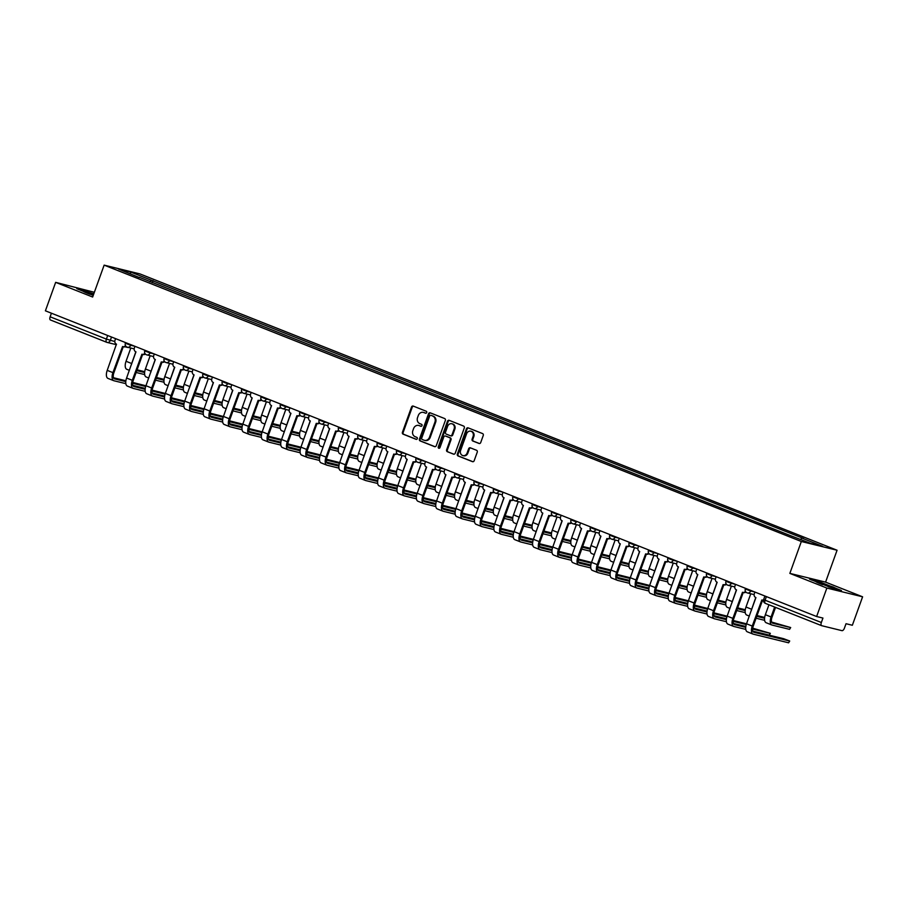 <?xml version="1.0" encoding="UTF-8"?>
<svg xmlns="http://www.w3.org/2000/svg" width="908" height="908" viewBox="0 0 908 908"><rect width="100%" height="100%" fill="white"/><g stroke="black" fill="none" stroke-linecap="round" stroke-linejoin="round"><path stroke-width="1.36" d="M426.703 412.561A1.044 0.919 -76.2 0 0 426.204 411.233L413.254 406.103A1.498 1.305 -76.2 0 0 411.528 407.022L402.426 432.299A1.498 1.305 -76.2 0 0 403.141 434.183L416.091 439.313A1.044 0.919 -76.2 0 0 416.806 437.35L415.126 436.68A4.778 4.188 -76.2 0 1 412.845 430.642L413.605 428.542A4.778 4.188 -76.2 0 1 418.645 425.443A4.778 4.188 -76.2 0 1 419.121 425.591L420.79 426.261A1.044 0.919 -76.2 0 0 421.505 424.297L419.825 423.627A4.778 4.188 -76.2 0 1 417.544 417.589L418.304 415.489A4.778 4.188 -76.2 0 1 423.344 412.391A4.778 4.188 -76.2 0 1 423.82 412.538L425.5 413.208A1.044 0.919 -76.2 0 0 426.703 412.561M478.993 443.467A1.498 1.305 -76.2 0 0 480.718 442.548L483.26 435.465A1.498 1.305 -76.2 0 0 482.557 433.57L468.165 427.872A1.498 1.305 -76.2 0 0 466.44 428.792L457.348 454.057A1.498 1.305 -76.2 0 0 458.063 455.952L472.444 461.65A1.498 1.305 -76.2 0 0 474.169 460.731L477.256 452.161A1.498 1.305 -76.2 0 0 476.541 450.277L470.378 447.837A1.498 1.305 -76.2 0 0 468.653 448.756L467.132 453.001A3.995 3.496 -76.2 0 1 460.606 450.425L466.599 433.786A3.995 3.496 -76.2 0 1 473.113 436.373L472.115 439.143A1.498 1.305 -76.2 0 0 472.83 441.027L479.299 443.547M801.333 541.497L789.858 573.391L826.859 588.055L816.621 616.521L45.4 310.82L55.649 282.354L92.65 297.029L104.136 265.136L801.333 541.497L837.074 550.237L139.877 273.887L104.136 265.136M445.351 420.438A1.498 1.305 -76.2 0 0 444.636 418.543L430.256 412.845A1.498 1.305 -76.2 0 0 428.531 413.764L419.439 439.029A1.498 1.305 -76.2 0 0 420.143 440.925L434.535 446.623A1.498 1.305 -76.2 0 0 436.26 445.703L445.351 420.438M449.21 420.359L463.591 426.056A1.498 1.305 -76.2 0 1 464.306 427.952L455.214 453.217A1.498 1.305 -76.2 0 1 453.489 454.136L447.338 451.696A1.498 1.305 -76.2 0 1 446.623 449.812L450.311 439.563A1.498 1.305 -76.2 0 0 449.596 437.679L445.51 436.056A1.498 1.305 -76.2 0 0 443.785 436.975L439.949 447.644A1.044 0.919 -76.2 0 1 438.235 446.974L447.485 421.278A1.498 1.305 -76.2 0 1 449.21 420.359M826.859 588.055L862.6 596.806L852.351 625.26L846.029 623.717L844.429 628.143A3.042 1.464 111.6 0 1 841.977 630.663L821.74 625.703A3.042 1.464 111.6 0 1 821.649 625.68L765.399 603.377A3.042 1.464 -68.4 0 1 765.092 600.199L821.343 622.502A3.042 1.464 111.6 0 0 821.649 625.68M94.364 292.285L55.649 282.354M862.6 596.806L825.588 582.13L837.074 550.237M816.621 616.521L822.943 618.064L821.343 622.502M106.611 342.237L50.53 320.013A3.042 1.464 -68.4 0 1 50.439 319.979A3.042 1.464 -68.4 0 1 50.133 316.801L106.384 339.104L114.794 341.533M51.427 313.203L50.133 316.801M139.378 277.564L118.483 269.029L130.491 271.969L151.352 280.231L149.888 281.73M800.572 539.397L801.866 538.081L803.546 538.489L151.352 280.231M801.866 538.081L822.727 546.355L810.719 543.415L788.178 534.733L139.344 277.292M93.808 293.829L76.794 288.642L93.229 295.441M789.858 573.391L825.588 582.13M841.444 590.518L817.484 581.018L809.516 579.077L833.487 588.577L841.444 590.518M152.306 282.683L153.032 280.64M130.491 271.969L130.502 273.785M425.897 413.254L424.535 412.72A4.778 4.188 -76.2 0 0 424.059 412.561L423.344 412.391M418.645 425.443L419.348 425.614A4.778 4.188 -76.2 0 1 419.837 425.773L421.199 426.306M413.492 406.205A1.498 1.305 -76.2 0 0 412.243 407.204L403.141 432.469A1.498 1.305 -76.2 0 0 403.856 434.353L416.5 439.37M430.494 412.936A1.498 1.305 -76.2 0 0 429.246 413.946L420.154 439.211A1.498 1.305 -76.2 0 0 420.858 441.095L435.011 446.702M430.891 415.342A1.044 0.919 -76.2 0 0 429.688 415.989L421.698 438.167A1.044 0.919 -76.2 0 0 422.197 439.483L423.968 440.187A4.778 4.188 -76.2 0 0 424.445 440.346A4.778 4.188 -76.2 0 0 429.484 437.247L434.943 422.084A4.778 4.188 -76.2 0 0 432.662 416.046L431.606 415.512A1.044 0.919 -76.2 0 0 431.391 415.467M424.445 440.346L425.16 440.516A4.778 4.188 -76.2 0 0 430.199 437.418L429.484 437.247M431.606 415.512L433.377 416.216A4.778 4.188 -76.2 0 1 435.658 422.254L430.199 437.418M453.966 454.216L447.338 451.696M445.919 436.158A1.498 1.305 -76.2 0 1 446.225 436.226L450.311 437.849A1.498 1.305 -76.2 0 1 451.026 439.733L447.338 449.982A1.498 1.305 -76.2 0 0 448.053 451.866M449.449 420.449A1.498 1.305 -76.2 0 0 448.2 421.46L438.95 447.145A1.044 0.919 -76.2 0 0 439.222 448.325M454.136 428.928A3.995 3.496 -76.2 0 0 447.61 426.34L445.51 432.208A1.498 1.305 -76.2 0 0 446.214 434.092L450.3 435.704A1.498 1.305 -76.2 0 0 452.025 434.784L454.136 428.928L454.851 429.098A3.995 3.496 -76.2 0 0 452.536 423.923L451.821 423.752M450.606 435.783L451.015 435.885A1.498 1.305 -76.2 0 0 452.74 434.966L452.025 434.784M454.851 429.098L452.74 434.966M470.809 431.198L471.524 431.368A3.995 3.496 -76.2 0 1 473.828 436.544L472.83 439.324A1.498 1.305 -76.2 0 0 473.545 441.209L479.458 443.547M462.921 455.6L463.636 455.771A3.995 3.496 -76.2 0 0 467.847 453.183L467.132 453.001M470.616 447.939A1.498 1.305 -76.2 0 0 469.368 448.938L467.847 453.183M468.403 427.963A1.498 1.305 -76.2 0 0 467.155 428.973L458.063 454.238A1.498 1.305 -76.2 0 0 458.778 456.122L472.92 461.729M130.809 348.036L126.042 361.282A7.684 3.689 111.6 0 0 126.814 369.318A7.684 3.689 111.6 0 0 127.052 369.386M135.962 351.861L131.751 363.552A7.684 3.689 111.6 0 0 131.365 364.778M144.61 372.53L136.802 370.623M144.701 371.69L137.085 369.828M136.132 372.484L144.667 374.573M145.938 385.786L132.727 382.45M115.588 338.639L114.998 340.284A3.042 2.667 -76.2 0 0 116.451 344.121L107.212 370.373A7.684 3.689 111.6 0 0 107.984 378.409A7.684 3.689 111.6 0 0 108.222 378.477M125.974 346.323A3.042 2.667 103.8 0 1 123.772 346.867L122.841 346.64A3.042 2.667 -76.2 0 0 125.497 345.642M125.781 381.621L114.601 378.886A5.709 2.735 -68.4 0 1 114.431 378.829A5.709 2.735 -68.4 0 1 113.852 372.859L123.261 346.743M122.841 346.64A3.042 2.667 -76.2 0 1 122.535 346.538L112.921 372.632A7.684 3.689 111.6 0 0 113.704 380.668A7.684 3.689 111.6 0 0 113.931 380.747L125.837 383.653M132.84 385.367L145.257 388.408M145.7 386.49L132.625 383.289M125.883 380.781L113.489 377.739M150.183 355.72L145.416 368.966A7.684 3.689 111.6 0 0 146.188 376.99A7.684 3.689 111.6 0 0 146.415 377.07M155.336 359.534L151.125 371.224A7.684 3.689 111.6 0 0 150.739 372.45M163.985 380.214L156.176 378.296M164.076 379.374L156.46 377.501M155.506 380.157L164.042 382.245M169.558 363.393L164.779 376.638A7.684 3.689 111.6 0 0 165.562 384.674A7.684 3.689 111.6 0 0 165.789 384.754M173.7 361.679L173.11 363.325A3.042 2.667 -76.2 0 0 174.563 367.161L170.5 378.908A7.684 3.689 111.6 0 0 170.114 380.134M183.348 387.886L175.55 385.979M183.45 387.046L175.834 385.185M174.881 387.841L183.416 389.929M188.932 371.077L184.154 384.322A7.684 3.689 111.6 0 0 184.937 392.358A7.684 3.689 111.6 0 0 185.164 392.426M194.074 374.902L189.874 386.592A7.684 3.689 111.6 0 0 189.488 387.818M202.722 395.57L194.925 393.663M202.825 394.73L195.209 392.858M194.255 395.513L202.779 397.602M93.603 294.385A9.897 0.579 19.8 0 0 83.343 291.309A9.897 0.579 19.8 0 0 83.377 291.366A9.897 0.579 19.8 0 0 89.926 294.249M78.417 289.402L93.694 294.135M828.13 586.659A9.897 0.579 19.8 0 0 834.622 588.475A9.897 0.579 19.8 0 0 834.69 588.429A9.897 0.579 19.8 0 0 825.361 584.468A9.897 0.579 19.8 0 0 816.065 581.744A9.897 0.579 19.8 0 0 816.099 581.801A9.897 0.579 19.8 0 0 822.648 584.684M811.139 579.837L833.101 586.977L839.73 590.098M165.313 393.459L152.101 390.134M134.963 346.323L134.373 347.957A3.042 2.667 -76.2 0 0 135.825 351.805L126.587 378.046A7.684 3.689 111.6 0 0 127.358 386.082A7.684 3.689 111.6 0 0 127.597 386.161M145.348 354.006A3.042 2.667 103.8 0 1 143.146 354.54L142.215 354.313A3.042 2.667 -76.2 0 0 144.871 353.314M145.155 389.294L133.975 386.558A5.709 2.735 -68.4 0 1 133.805 386.502A5.709 2.735 -68.4 0 1 133.226 380.543L142.635 354.415M142.215 354.313A3.042 2.667 -76.2 0 1 141.909 354.222L132.296 380.316A7.684 3.689 111.6 0 0 133.079 388.352A7.684 3.689 111.6 0 0 133.306 388.42L145.212 391.337M152.215 393.05L164.632 396.092L152.226 393.096M165.074 394.174L151.999 390.973M145.257 388.454L132.863 385.423M184.687 401.143L171.464 397.806M154.337 353.995L153.736 355.641A3.042 2.667 -76.2 0 0 155.2 359.489L145.961 385.73A7.684 3.689 111.6 0 0 146.733 393.766A7.684 3.689 111.6 0 0 146.971 393.834M164.723 361.679A3.042 2.667 103.8 0 1 162.509 362.224L161.59 361.997A3.042 2.667 -76.2 0 0 164.246 360.998M164.53 396.978L153.35 394.242A5.709 2.735 -68.4 0 1 153.18 394.185A5.709 2.735 -68.4 0 1 152.601 388.227L162.01 362.099M161.59 361.997A3.042 2.667 -76.2 0 1 161.284 361.895L151.67 388A7.684 3.689 111.6 0 0 152.442 396.024A7.684 3.689 111.6 0 0 152.68 396.104L164.586 399.009M171.589 400.723L184.006 403.765M184.449 401.858L171.374 398.646M204.062 408.827L190.839 405.49M184.097 369.363A3.042 2.667 103.8 0 1 181.884 369.897L180.964 369.669A3.042 2.667 -76.2 0 0 183.62 368.671M183.904 404.662L172.724 401.926A5.709 2.735 -68.4 0 1 172.554 401.869A5.709 2.735 -68.4 0 1 171.975 395.899L181.384 369.772M174.756 367.241L165.335 393.414A7.684 3.689 111.6 0 0 166.107 401.438A7.684 3.689 111.6 0 0 166.346 401.518M180.964 369.669A3.042 2.667 -76.2 0 1 180.658 369.579L171.044 395.672A7.684 3.689 111.6 0 0 171.816 403.708A7.684 3.689 111.6 0 0 172.055 403.776L183.961 406.693M190.964 408.407L203.381 411.449M203.823 409.531L190.748 406.33M184.006 403.81L171.601 400.78M208.307 378.75L203.528 392.006A7.684 3.689 111.6 0 0 204.311 400.031A7.684 3.689 111.6 0 0 204.538 400.11M213.448 382.574L209.249 394.265A7.684 3.689 111.6 0 0 208.863 395.491M222.097 403.254L214.288 401.336M222.199 402.403L214.583 400.541M213.618 403.197L222.154 405.286M227.67 386.433L222.903 399.679A7.684 3.689 111.6 0 0 223.686 407.715A7.684 3.689 111.6 0 0 223.913 407.783M232.823 390.258L228.623 401.949A7.684 3.689 111.6 0 0 228.237 403.175M241.471 410.927L233.662 409.02M241.573 410.087L233.958 408.225M232.993 410.881L241.528 412.97M223.436 416.5L210.213 413.174M193.075 369.352L192.485 370.997A3.042 2.667 -76.2 0 0 193.937 374.845L184.71 401.086A7.684 3.689 111.6 0 0 185.482 409.122A7.684 3.689 111.6 0 0 185.72 409.19M203.471 377.036A3.042 2.667 103.8 0 1 201.258 377.58L200.328 377.353A3.042 2.667 -76.2 0 0 202.995 376.355M203.279 412.334L192.099 409.599A5.709 2.735 -68.4 0 1 191.928 409.542A5.709 2.735 -68.4 0 1 191.35 403.583L200.747 377.456M200.328 377.353A3.042 2.667 -76.2 0 1 200.032 377.251L190.419 403.356A7.684 3.689 111.6 0 0 191.191 411.381A7.684 3.689 111.6 0 0 191.429 411.46L203.335 414.377M210.327 416.091L222.755 419.121M223.198 417.215L210.111 414.014M203.369 411.494L190.975 408.464M242.811 424.184L229.588 420.847M212.449 377.036L211.859 378.681A3.042 2.667 -76.2 0 0 213.312 382.518L204.084 408.77A7.684 3.689 111.6 0 0 204.856 416.795A7.684 3.689 111.6 0 0 205.083 416.874M222.835 384.72A3.042 2.667 103.8 0 1 220.633 385.264L219.702 385.037A3.042 2.667 -76.2 0 0 222.369 384.039M222.653 420.018L211.473 417.283A5.709 2.735 -68.4 0 1 211.303 417.226A5.709 2.735 -68.4 0 1 210.724 411.256L220.122 385.14M219.702 385.037A3.042 2.667 -76.2 0 1 219.396 384.935L209.793 411.029A7.684 3.689 111.6 0 0 210.565 419.065A7.684 3.689 111.6 0 0 210.804 419.144L222.71 422.05M229.701 423.764L242.13 426.805M242.572 424.887L229.486 421.687M222.744 419.178L210.35 416.136M247.044 394.117L242.277 407.363A7.684 3.689 111.6 0 0 243.06 415.387A7.684 3.689 111.6 0 0 243.287 415.467M252.197 397.931L247.986 409.621A7.684 3.689 111.6 0 0 247.6 410.847M260.846 418.611L253.037 416.693M260.948 417.771L253.332 415.898M252.367 418.554L260.902 420.642M266.419 401.79L261.652 415.035A7.684 3.689 111.6 0 0 262.423 423.071A7.684 3.689 111.6 0 0 262.662 423.151M271.571 405.615L267.361 417.305A7.684 3.689 111.6 0 0 266.975 418.531M280.22 426.283L272.411 424.376M280.322 425.443L272.695 423.582M271.742 426.238L280.277 428.326M285.793 409.474L281.026 422.719A7.684 3.689 111.6 0 0 281.798 430.755A7.684 3.689 111.6 0 0 282.036 430.823M290.946 413.299L286.735 424.989A7.684 3.689 111.6 0 0 286.349 426.215M299.595 433.967L291.786 432.06M299.697 433.127L292.07 431.255M291.116 433.911L299.651 435.999M305.167 417.147L300.4 430.403A7.684 3.689 111.6 0 0 301.172 438.428A7.684 3.689 111.6 0 0 301.411 438.507M310.32 420.971L306.109 432.662A7.684 3.689 111.6 0 0 305.724 433.888M318.969 441.651L311.16 439.733M319.071 440.8L311.444 438.939M310.491 441.594L319.026 443.683M324.542 424.831L319.775 438.076A7.684 3.689 111.6 0 0 320.547 446.112A7.684 3.689 111.6 0 0 320.785 446.18M329.695 428.655L325.484 440.346A7.684 3.689 111.6 0 0 325.098 441.572M338.344 449.324L330.535 447.417M338.446 448.484L330.818 446.623M329.865 449.278L338.4 451.367M343.916 432.514L339.149 445.76A7.684 3.689 111.6 0 0 339.921 453.784A7.684 3.689 111.6 0 0 340.159 453.864M349.069 436.328L344.858 448.019A7.684 3.689 111.6 0 0 344.473 449.244M357.718 457.008L349.909 455.09M357.82 456.168L350.193 454.295M349.239 456.951L357.775 459.039M363.291 440.187L358.524 453.433A7.684 3.689 111.6 0 0 359.296 461.468A7.684 3.689 111.6 0 0 359.534 461.548M368.444 444.012L364.233 455.702A7.684 3.689 111.6 0 0 363.847 456.928M377.092 464.68L369.284 462.774M377.195 463.84L369.567 461.979M368.614 464.635L377.149 466.723M382.665 447.871L377.898 461.116A7.684 3.689 111.6 0 0 378.67 469.152A7.684 3.689 111.6 0 0 378.897 469.22M387.818 451.696L383.607 463.375A7.684 3.689 111.6 0 0 383.221 464.612M396.467 472.364L388.658 470.457M396.558 471.524L388.942 469.652M387.988 472.308L396.524 474.396M262.185 431.856L248.962 428.531M231.824 384.72L231.234 386.354A3.042 2.667 -76.2 0 0 232.686 390.202L223.447 416.443A7.684 3.689 111.6 0 0 224.231 424.479A7.684 3.689 111.6 0 0 224.458 424.558M242.209 392.404A3.042 2.667 103.8 0 1 240.007 392.937L239.076 392.71A3.042 2.667 -76.2 0 0 241.744 391.711M242.027 427.691L230.848 424.955A5.709 2.735 -68.4 0 1 230.666 424.899A5.709 2.735 -68.4 0 1 230.099 418.94L239.496 392.812M239.076 392.71A3.042 2.667 -76.2 0 1 238.77 392.619L229.168 418.713A7.684 3.689 111.6 0 0 229.94 426.749A7.684 3.689 111.6 0 0 230.178 426.817L242.084 429.734M261.493 434.535L249.098 431.493L261.504 434.489M261.947 432.571L248.86 429.37M242.118 426.851L229.724 423.82M281.548 439.54L268.337 436.203M251.198 392.392L250.608 394.038A3.042 2.667 -76.2 0 0 252.061 397.886L242.822 424.127A7.684 3.689 111.6 0 0 243.605 432.163A7.684 3.689 111.6 0 0 243.832 432.231M261.583 400.076A3.042 2.667 103.8 0 1 259.382 400.621L258.451 400.394A3.042 2.667 -76.2 0 0 261.118 399.395M261.391 435.375L250.222 432.639A5.709 2.735 -68.4 0 1 250.041 432.583A5.709 2.735 -68.4 0 1 249.473 426.624L258.871 400.496M258.451 400.394A3.042 2.667 -76.2 0 1 258.144 400.292L248.542 426.397A7.684 3.689 111.6 0 0 249.314 434.421A7.684 3.689 111.6 0 0 249.552 434.501L261.447 437.406M268.45 439.12L280.878 442.162M281.321 440.255L268.235 437.043M300.923 447.224L287.711 443.887M270.573 400.076L269.982 401.711A3.042 2.667 -76.2 0 0 271.435 405.558L262.196 431.811A7.684 3.689 111.6 0 0 262.979 439.835A7.684 3.689 111.6 0 0 263.207 439.915M280.958 407.76A3.042 2.667 103.8 0 1 278.756 408.294L277.825 408.067A3.042 2.667 -76.2 0 0 280.493 407.068M280.765 443.059L269.597 440.312A5.709 2.735 -68.4 0 1 269.415 440.266A5.709 2.735 -68.4 0 1 268.836 434.296L278.245 408.169M277.825 408.067A3.042 2.667 -76.2 0 1 277.519 407.976L267.917 434.069A7.684 3.689 111.6 0 0 268.689 442.105A7.684 3.689 111.6 0 0 268.927 442.173L280.822 445.09M287.825 446.804L300.253 449.846M300.696 447.928L287.609 444.727M280.867 442.207L268.473 439.177M320.297 454.897L307.086 451.56M289.947 407.749L289.357 409.394A3.042 2.667 -76.2 0 0 290.81 413.242L281.571 439.483A7.684 3.689 111.6 0 0 282.354 447.519A7.684 3.689 111.6 0 0 282.581 447.587M300.332 415.433A3.042 2.667 103.8 0 1 298.13 415.978L297.2 415.75A3.042 2.667 -76.2 0 0 299.867 414.752M300.139 450.731L288.96 447.996A5.709 2.735 -68.4 0 1 288.789 447.939A5.709 2.735 -68.4 0 1 288.211 441.98L297.62 415.853M297.2 415.75A3.042 2.667 -76.2 0 1 296.893 415.648L287.291 441.753A7.684 3.689 111.6 0 0 288.063 449.778A7.684 3.689 111.6 0 0 288.29 449.857L300.196 452.774M307.199 454.488L319.627 457.519M320.07 455.612L306.983 452.411M300.242 449.891L287.847 446.861M339.671 462.581L326.46 459.244M309.322 415.433L308.731 417.078A3.042 2.667 -76.2 0 0 310.184 420.915L300.945 447.167A7.684 3.689 111.6 0 0 301.728 455.192A7.684 3.689 111.6 0 0 301.955 455.271M319.707 423.117A3.042 2.667 103.8 0 1 317.505 423.661L316.574 423.434A3.042 2.667 -76.2 0 0 319.23 422.436M319.514 458.415L308.334 455.68A5.709 2.735 -68.4 0 1 308.164 455.623A5.709 2.735 -68.4 0 1 307.585 449.653L316.994 423.537M316.574 423.434A3.042 2.667 -76.2 0 1 316.268 423.332L306.654 449.426A7.684 3.689 111.6 0 0 307.437 457.462A7.684 3.689 111.6 0 0 307.664 457.53L319.571 460.447M326.574 462.161L339.002 465.202M339.444 463.284L326.358 460.084M319.616 457.575L307.222 454.533M367.445 438.473L366.855 440.108A3.042 2.667 -76.2 0 0 368.308 443.955L359.069 470.208L345.834 466.928M328.696 423.117L328.106 424.751A3.042 2.667 -76.2 0 0 329.559 428.599L320.32 454.84A7.684 3.689 111.6 0 0 321.091 462.876A7.684 3.689 111.6 0 0 321.33 462.955M339.081 430.801A3.042 2.667 103.8 0 1 336.879 431.334L335.949 431.107A3.042 2.667 -76.2 0 0 338.605 430.108M338.888 466.088L327.709 463.352A5.709 2.735 -68.4 0 1 327.538 463.296A5.709 2.735 -68.4 0 1 326.959 457.337L336.369 431.209M335.949 431.107A3.042 2.667 -76.2 0 1 335.642 431.016L326.029 457.11A7.684 3.689 111.6 0 0 326.812 465.146A7.684 3.689 111.6 0 0 327.039 465.214L338.945 468.131M345.948 469.845L358.365 472.886M358.819 470.968L345.732 467.768M338.99 465.248L326.596 462.217M378.42 477.937L365.209 474.6M348.07 430.789L347.48 432.435A3.042 2.667 -76.2 0 0 348.933 436.283L339.694 462.524A7.684 3.689 111.6 0 0 340.466 470.56A7.684 3.689 111.6 0 0 340.704 470.628M358.456 438.473A3.042 2.667 103.8 0 1 356.254 439.018L355.323 438.791A3.042 2.667 -76.2 0 0 357.979 437.792M358.263 473.772L347.083 471.036A5.709 2.735 -68.4 0 1 346.913 470.98A5.709 2.735 -68.4 0 1 346.334 465.021L355.743 438.893M355.323 438.791A3.042 2.667 -76.2 0 1 355.017 438.689L345.403 464.794A7.684 3.689 111.6 0 0 346.186 472.818A7.684 3.689 111.6 0 0 346.413 472.898L358.32 475.803M365.322 477.517L377.739 480.559M378.193 478.652L365.107 475.44M358.365 472.932L345.971 469.89M397.795 485.621L384.583 482.284M377.83 446.157A3.042 2.667 103.8 0 1 375.628 446.691L374.698 446.464A3.042 2.667 -76.2 0 0 377.353 445.465M377.637 481.444L366.457 478.709A5.709 2.735 -68.4 0 1 366.287 478.664A5.709 2.735 -68.4 0 1 365.708 472.693L375.118 446.566M374.698 446.464A3.042 2.667 -76.2 0 1 374.391 446.373L364.778 472.466A7.684 3.689 111.6 0 0 365.561 480.502A7.684 3.689 111.6 0 0 365.788 480.57L377.694 483.487M364.778 472.466L359.069 470.208A7.684 3.689 111.6 0 0 359.84 478.232A7.684 3.689 111.6 0 0 360.079 478.312M384.697 485.201L397.114 488.243M397.556 486.325L384.481 483.124M377.739 480.604L365.345 477.574M402.04 455.544L397.261 468.8A7.684 3.689 111.6 0 0 398.044 476.825A7.684 3.689 111.6 0 0 398.272 476.904M407.193 459.369L402.982 471.059A7.684 3.689 111.6 0 0 402.596 472.285M415.841 480.037L408.033 478.13M415.932 479.197L408.316 477.336M407.363 479.991L415.898 482.08M417.169 493.294L403.946 489.957M386.819 446.146L386.218 447.792A3.042 2.667 -76.2 0 0 387.682 451.639L378.443 477.88A7.684 3.689 111.6 0 0 379.215 485.916A7.684 3.689 111.6 0 0 379.453 485.984M397.205 453.83A3.042 2.667 103.8 0 1 395.003 454.375L394.072 454.148A3.042 2.667 -76.2 0 0 396.728 453.149M397.012 489.128L385.832 486.393A5.709 2.735 -68.4 0 1 385.662 486.336A5.709 2.735 -68.4 0 1 385.083 480.377L394.492 454.25M394.072 454.148A3.042 2.667 -76.2 0 1 393.766 454.045L384.152 480.15A7.684 3.689 111.6 0 0 384.935 488.175A7.684 3.689 111.6 0 0 385.162 488.254L397.068 491.171M404.071 492.874L416.488 495.916L404.083 492.93M416.931 494.009L403.856 490.808M397.114 488.288L384.708 485.258M421.414 463.228L416.636 476.473A7.684 3.689 111.6 0 0 417.419 484.509A7.684 3.689 111.6 0 0 417.646 484.577M425.557 461.514L424.967 463.148A3.042 2.667 -76.2 0 0 426.419 466.996L422.356 478.743A7.684 3.689 111.6 0 0 421.97 479.969M435.204 487.721L427.407 485.814M435.307 486.881L427.691 485.02M426.737 487.675L435.272 489.764M436.544 500.978L423.321 497.641M406.182 453.83L405.592 455.476A3.042 2.667 -76.2 0 0 407.056 459.312L397.817 485.564A7.684 3.689 111.6 0 0 398.589 493.589A7.684 3.689 111.6 0 0 398.828 493.668M416.579 461.514A3.042 2.667 103.8 0 1 414.366 462.059L413.446 461.82A3.042 2.667 -76.2 0 0 416.102 460.833M416.386 496.812L405.206 494.077A5.709 2.735 -68.4 0 1 405.036 494.02A5.709 2.735 -68.4 0 1 404.457 488.05L413.866 461.934M413.446 461.82A3.042 2.667 -76.2 0 1 413.14 461.729L403.527 487.823A7.684 3.689 111.6 0 0 404.298 495.859A7.684 3.689 111.6 0 0 404.537 495.927L416.443 498.844M423.446 500.558L435.863 503.599M436.305 501.681L423.23 498.481M440.789 470.911L436.01 484.157A7.684 3.689 111.6 0 0 436.793 492.181A7.684 3.689 111.6 0 0 437.02 492.261M445.93 474.725L441.731 486.416A7.684 3.689 111.6 0 0 441.345 487.641M454.579 495.405L446.781 493.487M454.681 494.554L447.065 492.692M446.112 495.348L454.636 497.436M460.152 478.584L455.385 491.83A7.684 3.689 111.6 0 0 456.168 499.865A7.684 3.689 111.6 0 0 456.395 499.945M465.305 482.409L461.105 494.1A7.684 3.689 111.6 0 0 460.719 495.325M473.953 503.077L466.144 501.171M474.055 502.238L466.44 500.376M465.475 503.032L474.01 505.12M479.526 486.268L474.759 499.514A7.684 3.689 111.6 0 0 475.542 507.549A7.684 3.689 111.6 0 0 475.769 507.617M484.679 490.093L480.48 501.772A7.684 3.689 111.6 0 0 480.094 503.009M493.328 510.761L485.519 508.843M493.43 509.921L485.814 508.049M484.849 510.705L493.385 512.793M498.901 493.941L494.134 507.197A7.684 3.689 111.6 0 0 494.905 515.222A7.684 3.689 111.6 0 0 495.144 515.301M504.054 497.766L499.843 509.456A7.684 3.689 111.6 0 0 499.457 510.682M512.702 518.434L504.893 516.527M512.804 517.594L505.189 515.733M504.224 518.389L512.759 520.477M518.275 501.625L513.508 514.87A7.684 3.689 111.6 0 0 514.28 522.906A7.684 3.689 111.6 0 0 514.518 522.974M523.428 505.45L519.217 517.14A7.684 3.689 111.6 0 0 518.831 518.366M532.077 526.118L524.268 524.211M532.179 525.278L524.552 523.417M523.598 526.061L532.133 528.15M537.649 509.309L532.883 522.554A7.684 3.689 111.6 0 0 533.654 530.578A7.684 3.689 111.6 0 0 533.893 530.658M542.802 513.122L538.592 524.813A7.684 3.689 111.6 0 0 538.206 526.038M551.451 533.802L543.642 531.884M551.553 532.951L543.926 531.089M542.973 533.745L551.508 535.834M557.024 516.981L552.257 530.227A7.684 3.689 111.6 0 0 553.029 538.262A7.684 3.689 111.6 0 0 553.267 538.331M562.177 520.806L557.966 532.497A7.684 3.689 111.6 0 0 557.58 533.722M570.826 541.474L563.017 539.568M570.928 540.635L563.301 538.773M562.347 541.429L570.882 543.517M576.398 524.665L571.631 537.911A7.684 3.689 111.6 0 0 572.403 545.946A7.684 3.689 111.6 0 0 572.642 546.014M580.553 522.94L579.962 524.586A3.042 2.667 -76.2 0 0 581.415 528.433L577.34 540.169A7.684 3.689 111.6 0 0 576.955 541.395M590.2 549.158L582.391 547.24M590.302 548.319L582.675 546.446M581.722 549.102L590.257 551.19M595.773 532.338L591.006 545.595A7.684 3.689 111.6 0 0 591.778 553.619A7.684 3.689 111.6 0 0 592.016 553.698M600.926 536.163L596.715 547.853A7.684 3.689 111.6 0 0 596.329 549.079M609.574 556.831L601.766 554.924M609.677 555.991L602.049 554.13M601.096 556.786L609.631 558.874M615.147 540.022L610.38 553.267A7.684 3.689 111.6 0 0 611.152 561.303A7.684 3.689 111.6 0 0 611.39 561.371M620.3 543.847L616.089 555.537A7.684 3.689 111.6 0 0 615.703 556.763M628.949 564.515L621.14 562.608M629.04 563.675L621.424 561.802M620.47 564.458L629.006 566.547M634.522 547.694L629.755 560.951A7.684 3.689 111.6 0 0 630.527 568.976A7.684 3.689 111.6 0 0 630.754 569.055M639.675 551.519L635.464 563.21A7.684 3.689 111.6 0 0 635.078 564.436M648.323 572.199L640.515 570.281M648.414 571.348L640.798 569.486M639.845 572.142L648.38 574.231M653.896 555.378L649.118 568.624A7.684 3.689 111.6 0 0 649.901 576.659A7.684 3.689 111.6 0 0 650.128 576.728M659.049 559.203L654.838 570.894A7.684 3.689 111.6 0 0 654.452 572.119M667.698 579.871L659.889 577.965M667.789 579.032L660.173 577.17M659.219 579.826L667.755 581.915M673.271 563.062L668.492 576.308A7.684 3.689 111.6 0 0 669.275 584.332A7.684 3.689 111.6 0 0 669.502 584.411M677.413 561.337L676.823 562.983A3.042 2.667 -76.2 0 0 678.276 566.83L674.213 578.566A7.684 3.689 111.6 0 0 673.827 579.792M687.061 587.555L679.263 585.637M687.163 586.716L679.547 584.843M678.594 587.499L687.118 589.587M692.645 570.735L687.867 583.98A7.684 3.689 111.6 0 0 688.65 592.016A7.684 3.689 111.6 0 0 688.877 592.095M697.787 574.56L693.587 586.25A7.684 3.689 111.6 0 0 693.201 587.476M706.435 595.228L698.627 593.321M706.538 594.388L698.922 592.527M697.968 595.183L706.492 597.271M712.008 578.419L707.241 591.664A7.684 3.689 111.6 0 0 708.024 599.7A7.684 3.689 111.6 0 0 708.251 599.768M717.161 582.244L712.962 593.934A7.684 3.689 111.6 0 0 712.576 595.16M725.81 602.912L718.001 601.005M725.912 602.072L718.296 600.199M717.331 602.855L725.867 604.944M731.383 586.091L726.616 599.348A7.684 3.689 111.6 0 0 727.399 607.373A7.684 3.689 111.6 0 0 727.626 607.452M736.536 589.916L732.325 601.607A7.684 3.689 111.6 0 0 731.95 602.833M745.184 610.596L737.375 608.678M745.286 609.745L737.671 607.883M736.706 610.539L745.241 612.628M750.757 593.775L745.99 607.021A7.684 3.689 111.6 0 0 746.762 615.057A7.684 3.689 111.6 0 0 747 615.125M755.91 597.6L751.699 609.291A7.684 3.689 111.6 0 0 751.313 610.516M764.559 618.269L756.75 616.362M764.661 617.429L757.045 615.567M756.08 618.223L764.615 620.312M455.918 508.65L442.695 505.325M435.954 469.198A3.042 2.667 103.8 0 1 433.74 469.731L432.821 469.504A3.042 2.667 -76.2 0 0 435.477 468.505M435.761 504.485L424.581 501.749A5.709 2.735 -68.4 0 1 424.411 501.693A5.709 2.735 -68.4 0 1 423.832 495.734L433.241 469.606M426.612 467.064L417.192 493.237A7.684 3.689 111.6 0 0 417.964 501.273A7.684 3.689 111.6 0 0 418.202 501.352M432.821 469.504A3.042 2.667 -76.2 0 1 432.514 469.402L422.901 495.507A7.684 3.689 111.6 0 0 423.673 503.531A7.684 3.689 111.6 0 0 423.911 503.611L435.817 506.528M442.82 508.242L455.237 511.283M455.68 509.365L442.593 506.165M435.863 503.645L423.457 500.614M475.293 516.334L462.07 512.997M444.931 469.186L444.341 470.832A3.042 2.667 -76.2 0 0 445.794 474.68L436.566 500.921A7.684 3.689 111.6 0 0 437.338 508.957A7.684 3.689 111.6 0 0 437.577 509.025M455.328 476.87A3.042 2.667 103.8 0 1 453.115 477.415L452.184 477.188A3.042 2.667 -76.2 0 0 454.851 476.189M455.135 512.169L443.955 509.433A5.709 2.735 -68.4 0 1 443.785 509.377A5.709 2.735 -68.4 0 1 443.206 503.407L452.604 477.29M452.184 477.188A3.042 2.667 -76.2 0 1 451.878 477.086L442.275 503.18A7.684 3.689 111.6 0 0 443.047 511.215A7.684 3.689 111.6 0 0 443.286 511.295L455.192 514.2M462.183 515.914L474.612 518.956L462.206 515.971M475.054 517.038L461.968 513.837M455.226 511.329L442.832 508.287M494.667 524.018L481.444 520.681M464.306 476.87L463.716 478.505A3.042 2.667 -76.2 0 0 465.168 482.352L455.941 508.605A7.684 3.689 111.6 0 0 456.713 516.629A7.684 3.689 111.6 0 0 456.94 516.709M474.691 484.554A3.042 2.667 103.8 0 1 472.489 485.088L471.558 484.861A3.042 2.667 -76.2 0 0 474.226 483.862M474.509 519.841L463.33 517.106A5.709 2.735 -68.4 0 1 463.148 517.061A5.709 2.735 -68.4 0 1 462.581 511.091L471.978 484.963M471.558 484.861A3.042 2.667 -76.2 0 1 471.252 484.77L461.65 510.864A7.684 3.689 111.6 0 0 462.422 518.899A7.684 3.689 111.6 0 0 462.66 518.967L474.566 521.884M481.558 523.598L493.986 526.64M494.429 524.722L481.342 521.521M514.041 531.691L500.819 528.354M483.68 484.543L483.09 486.189A3.042 2.667 -76.2 0 0 484.543 490.036L475.304 516.277A7.684 3.689 111.6 0 0 476.087 524.313A7.684 3.689 111.6 0 0 476.314 524.381M494.066 492.227A3.042 2.667 103.8 0 1 491.864 492.772L490.933 492.545A3.042 2.667 -76.2 0 0 493.6 491.546M493.873 527.525L482.704 524.79A5.709 2.735 -68.4 0 1 482.523 524.733A5.709 2.735 -68.4 0 1 481.955 518.774L491.353 492.647M490.933 492.545A3.042 2.667 -76.2 0 1 490.626 492.442L481.024 518.547A7.684 3.689 111.6 0 0 481.796 526.572A7.684 3.689 111.6 0 0 482.034 526.651L493.941 529.568M500.932 531.271L513.361 534.313M513.803 532.406L500.717 529.205M493.975 526.685L481.581 523.655M533.405 539.375L520.193 536.038M503.055 492.227L502.464 493.873A3.042 2.667 -76.2 0 0 503.917 497.709L494.678 523.961A7.684 3.689 111.6 0 0 495.462 531.986A7.684 3.689 111.6 0 0 495.689 532.065M513.44 499.911A3.042 2.667 103.8 0 1 511.238 500.444L510.307 500.217A3.042 2.667 -76.2 0 0 512.975 499.23M513.247 535.209L502.079 532.474A5.709 2.735 -68.4 0 1 501.897 532.417A5.709 2.735 -68.4 0 1 501.329 526.447L510.727 500.331M510.307 500.217A3.042 2.667 -76.2 0 1 510.001 500.126L500.399 526.22A7.684 3.689 111.6 0 0 501.171 534.256A7.684 3.689 111.6 0 0 501.409 534.324L513.304 537.241M520.307 538.955L532.735 541.997L520.329 539.011M533.178 540.078L520.091 536.878M513.349 534.358L500.955 531.328M552.779 547.047L539.568 543.722M522.429 499.899L521.839 501.545A3.042 2.667 -76.2 0 0 523.292 505.393L514.053 531.634A7.684 3.689 111.6 0 0 514.836 539.67A7.684 3.689 111.6 0 0 515.063 539.738M532.814 507.595A3.042 2.667 103.8 0 1 530.612 508.128L529.682 507.901A3.042 2.667 -76.2 0 0 532.349 506.902M532.621 542.882L521.442 540.146A5.709 2.735 -68.4 0 1 521.271 540.09A5.709 2.735 -68.4 0 1 520.693 534.131L530.102 508.003M529.682 507.901A3.042 2.667 -76.2 0 1 529.375 507.799L519.773 533.904A7.684 3.689 111.6 0 0 520.545 541.928A7.684 3.689 111.6 0 0 520.783 542.008L532.678 544.925M539.681 546.639L552.109 549.681M552.552 547.762L539.466 544.562M572.154 554.731L558.942 551.394M541.804 507.583L541.213 509.229A3.042 2.667 -76.2 0 0 542.666 513.077L533.427 539.318A7.684 3.689 111.6 0 0 534.21 547.354A7.684 3.689 111.6 0 0 534.437 547.422M552.189 515.267A3.042 2.667 103.8 0 1 549.987 515.812L549.056 515.585A3.042 2.667 -76.2 0 0 551.724 514.586M551.996 550.566L540.816 547.83A5.709 2.735 -68.4 0 1 540.646 547.774A5.709 2.735 -68.4 0 1 540.067 541.804L549.476 515.687M549.056 515.585A3.042 2.667 -76.2 0 1 548.75 515.483L539.148 541.577A7.684 3.689 111.6 0 0 539.919 549.612A7.684 3.689 111.6 0 0 540.146 549.692L552.053 552.597M559.056 554.311L571.484 557.353M571.927 555.435L558.84 552.234M552.098 549.726L539.704 546.684M591.528 562.415L578.317 559.078M561.178 515.267L560.588 516.902A3.042 2.667 -76.2 0 0 562.041 520.749L552.802 547.002A7.684 3.689 111.6 0 0 553.574 555.026A7.684 3.689 111.6 0 0 553.812 555.106M571.563 522.951A3.042 2.667 103.8 0 1 569.361 523.485L568.431 523.258A3.042 2.667 -76.2 0 0 571.087 522.259M571.37 558.238L560.191 555.503A5.709 2.735 -68.4 0 1 560.02 555.458A5.709 2.735 -68.4 0 1 559.442 549.488L568.851 523.36M568.431 523.258A3.042 2.667 -76.2 0 1 568.124 523.167L558.511 549.261A7.684 3.689 111.6 0 0 559.294 557.296A7.684 3.689 111.6 0 0 559.521 557.364L571.427 560.281M578.43 561.995L590.858 565.037M591.301 563.119L578.214 559.918M571.472 557.399L559.078 554.368M610.902 570.088L597.691 566.751M590.938 530.624A3.042 2.667 103.8 0 1 588.736 531.169L587.805 530.942A3.042 2.667 -76.2 0 0 590.461 529.943M590.745 565.922L579.565 563.187A5.709 2.735 -68.4 0 1 579.395 563.13A5.709 2.735 -68.4 0 1 578.816 557.171L588.225 531.044M581.597 528.501L572.176 554.674A7.684 3.689 111.6 0 0 572.948 562.71A7.684 3.689 111.6 0 0 573.186 562.778M587.805 530.942A3.042 2.667 -76.2 0 1 587.499 530.84L577.885 556.944A7.684 3.689 111.6 0 0 578.668 564.969A7.684 3.689 111.6 0 0 578.895 565.048L590.802 567.954M597.805 569.668L610.221 572.71M610.675 570.803L597.589 567.602M590.847 565.082L578.453 562.052M630.277 577.772L617.065 574.435M599.927 530.624L599.337 532.27A3.042 2.667 -76.2 0 0 600.79 536.106L591.551 562.358A7.684 3.689 111.6 0 0 592.322 570.383A7.684 3.689 111.6 0 0 592.561 570.462M610.312 538.308A3.042 2.667 103.8 0 1 608.11 538.841L607.18 538.614A3.042 2.667 -76.2 0 0 609.835 537.615M610.119 573.606L598.94 570.871A5.709 2.735 -68.4 0 1 598.769 570.814A5.709 2.735 -68.4 0 1 598.19 564.844L607.6 538.716M607.18 538.614A3.042 2.667 -76.2 0 1 606.873 538.523L597.26 564.617A7.684 3.689 111.6 0 0 598.043 572.653A7.684 3.689 111.6 0 0 598.27 572.721L610.176 575.638M617.179 577.352L629.596 580.394M630.038 578.475L616.963 575.275M610.221 572.755L597.827 569.725M649.651 585.444L636.44 582.119M619.301 538.296L618.711 539.942A3.042 2.667 -76.2 0 0 620.164 543.79L610.925 570.031A7.684 3.689 111.6 0 0 611.697 578.067A7.684 3.689 111.6 0 0 611.935 578.135M629.687 545.98A3.042 2.667 103.8 0 1 627.485 546.525L626.554 546.298A3.042 2.667 -76.2 0 0 629.21 545.299M629.494 581.279L618.314 578.544A5.709 2.735 -68.4 0 1 618.144 578.487A5.709 2.735 -68.4 0 1 617.565 572.528L626.974 546.4M626.554 546.298A3.042 2.667 -76.2 0 1 626.248 546.196L616.634 572.301A7.684 3.689 111.6 0 0 617.417 580.326A7.684 3.689 111.6 0 0 617.644 580.405L629.55 583.322M636.553 585.036L648.97 588.066M649.413 586.159L636.338 582.959M629.596 580.439L617.202 577.409M669.026 593.128L655.803 589.791M638.676 545.98L638.074 547.626A3.042 2.667 -76.2 0 0 639.538 551.462L630.3 577.715A7.684 3.689 111.6 0 0 631.071 585.739A7.684 3.689 111.6 0 0 631.31 585.819M649.061 553.664A3.042 2.667 103.8 0 1 646.859 554.209L645.928 553.982A3.042 2.667 -76.2 0 0 648.584 552.983M648.868 588.963L637.688 586.227A5.709 2.735 -68.4 0 1 637.518 586.171A5.709 2.735 -68.4 0 1 636.939 580.201L646.348 554.084M645.928 553.982A3.042 2.667 -76.2 0 1 645.622 553.88L636.009 579.974A7.684 3.689 111.6 0 0 636.792 588.009A7.684 3.689 111.6 0 0 637.019 588.089L648.925 590.995M655.928 592.708L668.345 595.75M668.787 593.832L655.712 590.631M648.97 588.123L636.565 585.081M688.4 600.801L675.177 597.475M658.039 553.664L657.449 555.299A3.042 2.667 -76.2 0 0 658.902 559.146L649.674 585.388A7.684 3.689 111.6 0 0 650.446 593.423A7.684 3.689 111.6 0 0 650.684 593.503M668.436 561.348A3.042 2.667 103.8 0 1 666.222 561.882L665.303 561.655A3.042 2.667 -76.2 0 0 667.959 560.656M668.243 596.635L657.063 593.9A5.709 2.735 -68.4 0 1 656.893 593.843A5.709 2.735 -68.4 0 1 656.314 587.885L665.723 561.757M665.303 561.655A3.042 2.667 -76.2 0 1 664.996 561.564L655.383 587.658A7.684 3.689 111.6 0 0 656.155 595.693A7.684 3.689 111.6 0 0 656.393 595.761L668.299 598.678M687.719 603.48L675.314 600.438L687.719 603.434M688.162 601.516L675.087 598.315M668.345 595.796L655.939 592.765M707.775 608.485L694.552 605.148M687.81 569.021A3.042 2.667 103.8 0 1 685.597 569.566L684.677 569.339A3.042 2.667 -76.2 0 0 687.333 568.34M687.617 604.319L676.437 601.584A5.709 2.735 -68.4 0 1 676.267 601.527A5.709 2.735 -68.4 0 1 675.688 595.569L685.097 569.441M678.469 566.898L669.048 593.072A7.684 3.689 111.6 0 0 669.82 601.107A7.684 3.689 111.6 0 0 670.059 601.175M684.677 569.339A3.042 2.667 -76.2 0 1 684.371 569.237L674.758 595.342A7.684 3.689 111.6 0 0 675.529 603.366A7.684 3.689 111.6 0 0 675.768 603.445L687.674 606.351M694.677 608.065L707.094 611.107M707.536 609.2L694.45 605.988M727.149 616.169L713.926 612.832M696.788 569.021L696.198 570.667A3.042 2.667 -76.2 0 0 697.65 574.503L688.423 600.755A7.684 3.689 111.6 0 0 689.195 608.78A7.684 3.689 111.6 0 0 689.422 608.859M707.173 576.705A3.042 2.667 103.8 0 1 704.971 577.238L704.04 577.011A3.042 2.667 -76.2 0 0 706.708 576.013M706.991 612.003L695.812 609.268A5.709 2.735 -68.4 0 1 695.641 609.211A5.709 2.735 -68.4 0 1 695.063 603.241L704.46 577.113M704.04 577.011A3.042 2.667 -76.2 0 1 703.734 576.921L694.132 603.014A7.684 3.689 111.6 0 0 694.904 611.05A7.684 3.689 111.6 0 0 695.142 611.118L707.048 614.035M714.04 615.749L726.468 618.791M726.911 616.873L713.824 613.672M707.082 611.152L694.688 608.122M746.524 623.841L733.301 620.516M716.162 576.694L715.572 578.339A3.042 2.667 -76.2 0 0 717.025 582.187L707.786 608.428A7.684 3.689 111.6 0 0 708.569 616.464A7.684 3.689 111.6 0 0 708.796 616.532M726.548 584.377A3.042 2.667 103.8 0 1 724.346 584.922L723.415 584.695A3.042 2.667 -76.2 0 0 726.082 583.696M726.366 619.676L715.186 616.941A5.709 2.735 -68.4 0 1 715.005 616.884A5.709 2.735 -68.4 0 1 714.437 610.925L723.835 584.797M723.415 584.695A3.042 2.667 -76.2 0 1 723.109 584.593L713.506 610.698A7.684 3.689 111.6 0 0 714.278 618.723A7.684 3.689 111.6 0 0 714.517 618.802L726.423 621.719M745.831 626.52L733.437 623.478L745.843 626.463M746.285 624.556L733.199 621.356M726.457 618.836L714.063 615.806M770.336 633.33L769.235 635.135L770.336 633.33L752.675 628.188M735.537 584.377L734.947 586.023A3.042 2.667 -76.2 0 0 736.399 589.86L727.16 616.112A7.684 3.689 111.6 0 0 727.944 624.136A7.684 3.689 111.6 0 0 728.171 624.216M745.922 592.061A3.042 2.667 103.8 0 1 743.72 592.606L742.789 592.379A3.042 2.667 -76.2 0 0 745.457 591.38M745.729 627.36L734.561 624.625A5.709 2.735 -68.4 0 1 734.379 624.568A5.709 2.735 -68.4 0 1 733.812 618.598L743.209 592.481M742.789 592.379A3.042 2.667 -76.2 0 1 742.483 592.277L732.881 618.371A7.684 3.689 111.6 0 0 733.653 626.406A7.684 3.689 111.6 0 0 733.891 626.486L745.786 629.392M752.789 631.105L769.235 635.135M769.905 633.273L752.573 629.028M790.675 627.541L789.563 629.346L790.675 627.541L771.641 622.071M768.94 604.785L765.365 614.705A7.684 3.689 111.6 0 0 766.136 622.729A7.684 3.689 111.6 0 0 766.375 622.809M774.649 607.043L771.074 616.963A7.684 3.689 111.6 0 0 771.857 624.999A7.684 3.689 111.6 0 0 772.084 625.067L789.563 629.346M790.232 627.496L772.753 623.217A5.709 2.735 -68.4 0 1 772.583 623.16A5.709 2.735 -68.4 0 1 772.004 617.19L775.534 607.395M789.71 641.003L788.609 642.807L789.71 641.003L783.559 638.687L752.811 631.162M754.911 592.061L754.321 593.696A3.042 2.667 -76.2 0 0 755.774 597.543L746.535 623.785A7.684 3.689 111.6 0 0 747.318 631.82A7.684 3.689 111.6 0 0 747.545 631.9M763.48 600.347A3.042 2.667 103.8 0 1 763.095 600.279L762.164 600.052A3.042 2.667 -76.2 0 0 763.526 599.984M789.279 640.946L753.935 632.297A5.709 2.735 -68.4 0 1 753.754 632.24A5.709 2.735 -68.4 0 1 753.186 626.282L762.584 600.154M762.164 600.052A3.042 2.667 -76.2 0 1 761.857 599.961L752.255 626.055A7.684 3.689 111.6 0 0 753.027 634.09A7.684 3.689 111.6 0 0 753.265 634.159L788.609 642.807M821.57 625.635L765.489 603.411A3.042 1.464 -68.4 0 1 765.399 603.377A3.042 3.042 0 0 1 763.651 599.518L765.092 600.199L766.386 596.601M111.525 337.027L110.299 340.432A3.042 2.667 -76.2 0 1 106.792 342.316A3.042 1.464 -68.4 0 1 106.69 342.282A3.042 1.464 -68.4 0 1 106.384 339.104L107.677 335.506M750.848 590.45L750.655 590.995L754.752 591.993M731.485 582.766L731.28 583.311L735.389 584.321M712.11 575.093L711.906 575.638L716.015 576.637M692.736 567.409L692.532 567.954L696.64 568.953M673.361 559.725L673.168 560.27L677.266 561.28M653.987 552.053L653.794 552.597L657.891 553.596M634.613 544.369L634.42 544.913L638.517 545.924M615.238 536.696L615.045 537.241L619.143 538.24M595.864 529.012L595.671 529.557L599.768 530.556M576.489 521.34L580.394 522.883M557.115 513.656L556.922 514.2L561.019 515.199M537.74 505.972L537.547 506.516L541.645 507.527M518.366 498.299L518.173 498.844L522.27 499.843M499.003 490.615L498.798 491.16L502.896 492.159M479.628 482.942L479.424 483.476L483.533 484.486M460.254 475.259L460.05 475.803L464.158 476.802M440.879 467.575L440.675 468.119L444.784 469.13M421.505 459.902L421.312 460.447L425.409 461.446M402.131 452.218L401.938 452.763L406.035 453.773M382.756 444.545L382.563 445.09L386.66 446.089M363.382 436.861L363.189 437.406L367.286 438.405M344.007 429.178L343.814 429.722L347.912 430.733M324.633 421.505L324.44 422.05L328.537 423.049M305.258 413.821L305.065 414.366L309.163 415.376M285.884 406.148L285.691 406.693L289.788 407.692M266.509 398.464L266.316 399.009L270.414 400.008M247.146 390.781L246.942 391.325L251.051 392.335M227.772 383.108L227.567 383.653L231.676 384.651M208.397 375.424L208.193 375.969L212.302 376.979M189.023 367.751L188.83 368.296L192.927 369.295M169.648 360.067L169.456 360.612L173.553 361.611M150.274 352.383L150.081 352.928L154.178 353.938M130.9 344.711L130.707 345.256L134.804 346.254M125.588 342.6L125.349 343.235L130.707 345.256A3.042 2.667 103.8 0 1 127.188 347.128M144.962 350.284L144.724 350.919L150.081 352.928A3.042 2.667 103.8 0 1 146.563 354.812M164.325 357.956L164.098 358.592L169.456 360.612A3.042 2.667 103.8 0 1 165.937 362.485M183.7 365.64L183.473 366.276L188.83 368.296A3.042 2.667 103.8 0 1 185.311 370.169M203.074 373.324L202.847 373.96L208.193 375.969A3.042 2.667 103.8 0 1 204.686 377.841M222.449 380.997L222.222 381.632L227.567 383.653A3.042 2.667 103.8 0 1 224.06 385.525M241.823 388.681L241.596 389.316L246.942 391.325A3.042 2.667 103.8 0 1 243.435 393.209M261.198 396.353L260.971 396.989L266.316 399.009A3.042 2.667 103.8 0 1 262.809 400.882M280.572 404.037L280.345 404.673L285.691 406.693A3.042 2.667 103.8 0 1 282.184 408.566M299.946 411.721L299.719 412.357L305.065 414.366A3.042 2.667 103.8 0 1 301.547 416.239M319.321 419.394L319.094 420.029L324.44 422.05A3.042 2.667 103.8 0 1 320.921 423.923M338.695 427.078L338.468 427.713L343.814 429.722A3.042 2.667 103.8 0 1 340.296 431.606M358.07 434.75L357.843 435.386L363.189 437.406A3.042 2.667 103.8 0 1 359.67 439.279M377.444 442.434L377.206 443.07L382.563 445.09A3.042 2.667 103.8 0 1 379.045 446.963M396.819 450.118L396.58 450.743L401.938 452.763A3.042 2.667 103.8 0 1 398.419 454.636M416.182 457.791L415.955 458.426L421.312 460.447A3.042 2.667 103.8 0 1 417.794 462.32M435.556 465.475L435.329 466.11L440.675 468.119A3.042 2.667 103.8 0 1 437.168 470.004M454.931 473.147L454.704 473.783L460.05 475.803A3.042 2.667 103.8 0 1 456.542 477.676M474.305 480.831L474.078 481.467L479.424 483.476A3.042 2.667 103.8 0 1 475.917 485.36M493.68 488.504L493.453 489.14L498.798 491.16A3.042 2.667 103.8 0 1 495.291 493.033M513.054 496.188L512.827 496.824L518.173 498.844A3.042 2.667 103.8 0 1 514.666 500.717M532.428 503.872L532.202 504.507L537.547 506.516A3.042 2.667 103.8 0 1 534.04 508.401M551.803 511.544L551.576 512.18L556.922 514.2A3.042 2.667 103.8 0 1 553.403 516.073M571.177 519.228L570.95 519.864L576.296 521.873A3.042 2.667 103.8 0 1 572.778 523.757M590.552 526.901L590.325 527.537L595.671 529.557A3.042 2.667 103.8 0 1 592.152 531.43M609.926 534.585L609.699 535.221L615.045 537.241A3.042 2.667 103.8 0 1 611.527 539.114M629.301 542.269L629.062 542.905L634.42 544.913A3.042 2.667 103.8 0 1 630.901 546.786M648.664 549.942L648.437 550.577L653.794 552.597A3.042 2.667 103.8 0 1 650.276 554.47M668.038 557.625L667.811 558.261L673.168 560.27A3.042 2.667 103.8 0 1 669.65 562.154M687.413 565.298L687.186 565.934L692.532 567.954A3.042 2.667 103.8 0 1 689.024 569.827M706.787 572.982L706.56 573.618L711.906 575.638A3.042 2.667 103.8 0 1 708.399 577.511M726.162 580.666L725.935 581.302L731.28 583.311A3.042 2.667 103.8 0 1 727.773 585.183M745.536 588.339L745.309 588.974L750.655 590.995A3.042 2.667 103.8 0 1 747.148 592.867M127.018 347.265A3.042 2.667 -76.2 0 0 128.21 347.401M424.535 412.72L423.82 412.538M419.837 425.773L419.121 425.591M403.856 434.353L403.141 434.183M403.141 432.469L402.426 432.299M412.243 407.204L411.528 407.022M420.858 441.095L420.143 440.925M420.154 439.211L419.439 439.029M429.246 413.946L428.531 413.764M435.658 422.254L434.943 422.084M433.377 416.216L432.662 416.046M447.338 449.982L446.623 449.812M451.026 439.733L450.311 439.563M450.311 437.849L449.596 437.679M446.225 436.226L445.51 436.056M438.95 447.145L438.235 446.974M448.2 421.46L447.485 421.278M473.545 441.209L472.83 441.027M472.83 439.324L472.115 439.143M473.828 436.544L473.113 436.373M469.368 448.938L468.653 448.756M458.778 456.122L458.063 455.952M458.063 454.238L457.348 454.057M467.155 428.973L466.44 428.792M126.042 361.282L131.751 363.552M112.921 372.632L107.212 370.373M145.416 368.966L151.125 371.224M164.779 376.638L170.5 378.908M184.154 384.322L189.874 386.592M132.296 380.316L126.587 378.046M151.67 388L145.961 385.73M171.044 395.672L165.335 393.414M203.528 392.006L209.249 394.265M222.903 399.679L228.623 401.949M190.419 403.356L184.71 401.086M209.793 411.029L204.084 408.77M242.277 407.363L247.986 409.621M261.652 415.035L267.361 417.305M281.026 422.719L286.735 424.989M300.4 430.403L306.109 432.662M319.775 438.076L325.484 440.346M339.149 445.76L344.858 448.019M358.524 453.433L364.233 455.702M377.898 461.116L383.607 463.375M229.168 418.713L223.447 416.443M248.542 426.397L242.822 424.127M267.917 434.069L262.196 431.811M287.291 441.753L281.571 439.483M306.654 449.426L300.945 447.167M326.029 457.11L320.32 454.84M345.403 464.794L339.694 462.524M397.261 468.8L402.982 471.059M384.152 480.15L378.443 477.88M416.636 476.473L422.356 478.743M403.527 487.823L397.817 485.564M436.01 484.157L441.731 486.416M455.385 491.83L461.105 494.1M474.759 499.514L480.48 501.772M494.134 507.197L499.843 509.456M513.508 514.87L519.217 517.14M532.883 522.554L538.592 524.813M552.257 530.227L557.966 532.497M571.631 537.911L577.34 540.169M591.006 545.595L596.715 547.853M610.38 553.267L616.089 555.537M629.755 560.951L635.464 563.21M649.118 568.624L654.838 570.894M668.492 576.308L674.213 578.566M687.867 583.98L693.587 586.25M707.241 591.664L712.962 593.934M726.616 599.348L732.325 601.607M745.99 607.021L751.699 609.291M422.901 495.507L417.192 493.237M442.275 503.18L436.566 500.921M461.65 510.864L455.941 508.605M481.024 518.547L475.304 516.277M500.399 526.22L494.678 523.961M519.773 533.904L514.053 531.634M539.148 541.577L533.427 539.318M558.511 549.261L552.802 547.002M577.885 556.944L572.176 554.674M597.26 564.617L591.551 562.358M616.634 572.301L610.925 570.031M636.009 579.974L630.3 577.715M655.383 587.658L649.674 585.388M674.758 595.342L669.048 593.072M694.132 603.014L688.423 600.755M713.506 610.698L707.786 608.428M732.881 618.371L727.16 616.112M765.365 614.705L771.074 616.963M752.255 626.055L746.535 623.785M125.349 343.235A3.042 3.042 0 0 0 127.495 347.231L134.168 348.865M144.724 350.919A3.042 3.042 0 0 0 146.869 354.903L153.543 356.538M164.098 358.592A3.042 3.042 0 0 0 166.243 362.587L172.917 364.221M183.473 366.276A3.042 3.042 0 0 0 185.618 370.26L192.292 371.894M202.847 373.96A3.042 3.042 0 0 0 204.992 377.944L211.666 379.578M222.222 381.632A3.042 3.042 0 0 0 224.367 385.628L231.041 387.262M241.596 389.316A3.042 3.042 0 0 0 243.741 393.3L250.415 394.935M260.971 396.989A3.042 3.042 0 0 0 263.116 400.984L269.789 402.619M280.345 404.673A3.042 3.042 0 0 0 282.49 408.657L289.164 410.291M299.719 412.357A3.042 3.042 0 0 0 301.853 416.341L308.538 417.975M319.094 420.029A3.042 3.042 0 0 0 321.228 424.025L327.913 425.659M338.468 427.713A3.042 3.042 0 0 0 340.602 431.697L347.287 433.332M357.843 435.386A3.042 3.042 0 0 0 359.977 439.381L366.65 441.016M377.206 443.07A3.042 3.042 0 0 0 379.351 447.054L386.025 448.688M396.58 450.743A3.042 3.042 0 0 0 398.726 454.738L405.399 456.372M415.955 458.426A3.042 3.042 0 0 0 418.1 462.422L424.774 464.056M435.329 466.11A3.042 3.042 0 0 0 437.474 470.094L444.148 471.729M454.704 473.783A3.042 3.042 0 0 0 456.849 477.778L463.523 479.413M474.078 481.467A3.042 3.042 0 0 0 476.223 485.451L482.897 487.085M493.453 489.14A3.042 3.042 0 0 0 495.598 493.135L502.272 494.769M512.827 496.824A3.042 3.042 0 0 0 514.972 500.819L521.646 502.453M532.202 504.507A3.042 3.042 0 0 0 534.335 508.491L541.02 510.126M551.576 512.18A3.042 3.042 0 0 0 553.71 516.175L560.395 517.81M570.95 519.864A3.042 3.042 0 0 0 573.084 523.848L579.769 525.482M590.325 527.537A3.042 3.042 0 0 0 592.459 531.532L599.132 533.166M609.699 535.221A3.042 3.042 0 0 0 611.833 539.204L618.507 540.839M629.062 542.905A3.042 3.042 0 0 0 631.208 546.888L637.881 548.523M648.437 550.577A3.042 3.042 0 0 0 650.582 554.572L657.256 556.207M667.811 558.261A3.042 3.042 0 0 0 669.956 562.245L676.63 563.879M687.186 565.934A3.042 3.042 0 0 0 689.331 569.929L696.005 571.563M706.56 573.618A3.042 3.042 0 0 0 708.705 577.601L715.379 579.236M725.935 581.302A3.042 3.042 0 0 0 728.08 585.285L734.754 586.92M745.309 588.974A3.042 3.042 0 0 0 747.454 592.969L754.128 594.604M764.911 596.023L763.651 599.518M125.077 346.811L127.324 347.355A3.042 3.042 0 0 0 128.334 347.435M116.451 344.7L107.087 342.407A3.042 3.042 0 0 1 106.69 342.282L50.439 319.979M431.504 415.478L430.789 415.308M446.078 436.18L445.363 436.01M451.163 435.931L450.447 435.761M126.814 369.318L129.367 370.328M113.704 380.668L107.984 378.409M146.188 376.99L148.742 378.012M165.562 384.674L168.116 385.684M184.937 392.358L187.491 393.368M133.079 388.352L127.358 386.082M152.442 396.024L146.733 393.766M171.816 403.708L166.107 401.438M204.311 400.031L206.865 401.041M223.686 407.715L226.228 408.725M191.191 411.381L185.482 409.122M210.565 419.065L204.856 416.795M243.06 415.387L245.603 416.409M262.423 423.071L264.977 424.081M281.798 430.755L284.352 431.765M301.172 438.428L303.726 439.438M320.547 446.112L323.1 447.122M339.921 453.784L342.475 454.806M359.296 461.468L361.849 462.478M378.67 469.152L381.224 470.162M229.94 426.749L224.231 424.479M249.314 434.421L243.605 432.163M268.689 442.105L262.979 439.835M288.063 449.778L282.354 447.519M307.437 457.462L301.728 455.192M326.812 465.146L321.091 462.876M346.186 472.818L340.466 470.56M365.561 480.502L359.84 478.232M398.044 476.825L400.598 477.835M384.935 488.175L379.215 485.916M417.419 484.509L419.973 485.519M404.298 495.859L398.589 493.589M436.793 492.181L439.347 493.203M456.168 499.865L458.71 500.876M475.542 507.549L478.085 508.559M494.905 515.222L497.459 516.232M514.28 522.906L516.834 523.916M533.654 530.578L536.208 531.589M553.029 538.262L555.582 539.273M572.403 545.946L574.957 546.957M591.778 553.619L594.331 554.629M611.152 561.303L613.706 562.313M630.527 568.976L633.08 569.986M649.901 576.659L652.455 577.67M669.275 584.332L671.829 585.354M688.65 592.016L691.204 593.026M708.024 599.7L710.567 600.71M727.399 607.373L729.941 608.383M746.762 615.057L749.316 616.067M423.673 503.531L417.964 501.273M443.047 511.215L437.338 508.957M462.422 518.899L456.713 516.629M481.796 526.572L476.087 524.313M501.171 534.256L495.462 531.986M520.545 541.928L514.836 539.67M539.919 549.612L534.21 547.354M559.294 557.296L553.574 555.026M578.668 564.969L572.948 562.71M598.043 572.653L592.322 570.383M617.417 580.326L611.697 578.067M636.792 588.009L631.071 585.739M656.155 595.693L650.446 593.423M675.529 603.366L669.82 601.107M694.904 611.05L689.195 608.78M714.278 618.723L708.569 616.464M733.653 626.406L727.944 624.136M766.136 622.729L771.857 624.999M753.027 634.09L747.318 631.82"/></g></svg>
